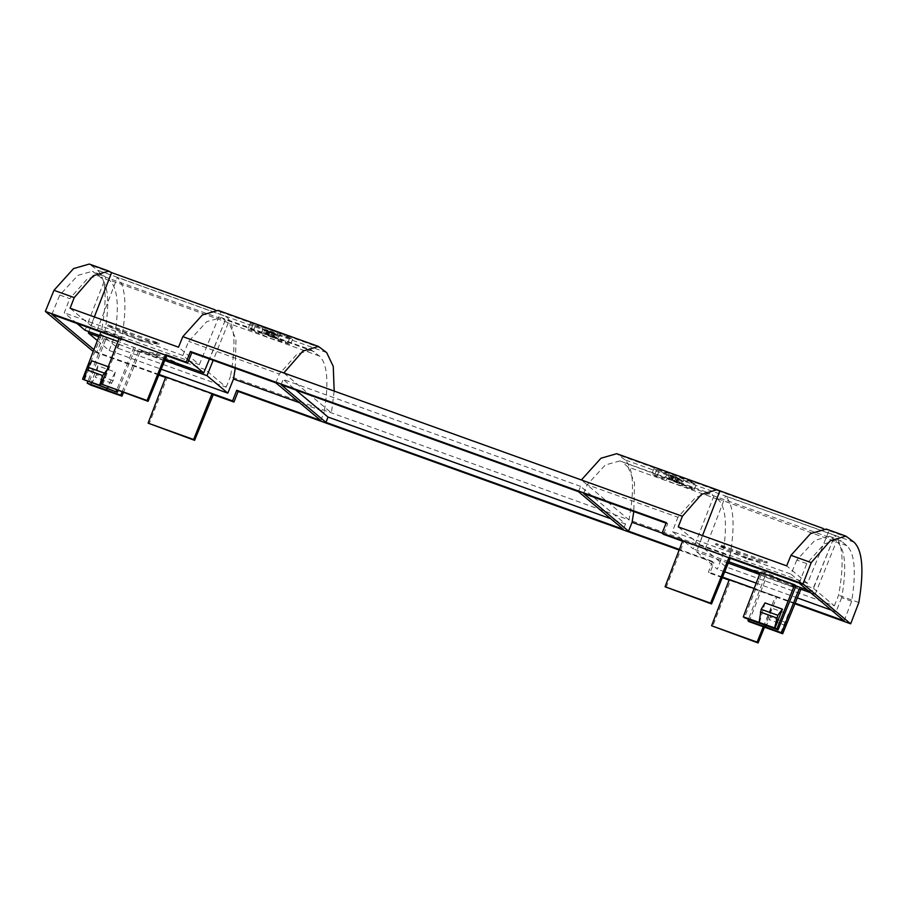 <?xml version="1.0" encoding="UTF-8"?>
<svg xmlns="http://www.w3.org/2000/svg" width="907" height="907" viewBox="0 0 907 907"><rect width="100%" height="100%" fill="white"/><g stroke="black" fill="none" stroke-linecap="round" stroke-linejoin="round"><path stroke-width="0.68" stroke-dasharray="4.54 3.4" d="M813.488 588.36L834.327 605.819L725.917 566.841L705.079 549.37L813.488 588.36L834.791 535.425L725.487 496.118C733.752 504.621 735.26 524.643 729.999 556.184L628.993 519.87L581.376 479.962M745.565 569.709L764.499 573.235L797.106 588.235L745.565 569.709L746.178 568.7L764.952 572.204L797.287 587.078L746.178 568.7M705.079 549.37L725.487 496.118M725.917 566.841L729.999 556.184M834.327 605.819L838.59 595.23C844.315 563.848 843.045 543.917 834.791 535.425M764.499 573.235L764.952 572.204M797.106 588.235L797.287 587.078M858.838 602.52L838.59 595.23M854.065 542.216L624.946 459.838C633.426 468.103 634.775 488.113 628.993 519.87L230.435 376.552C236.16 345.17 234.89 325.239 226.648 316.747L117.332 277.44C125.608 285.932 127.105 305.954 121.844 337.506L101.584 330.227C107.366 298.471 106.017 278.46 97.537 270.184L89.283 264.05M794.929 603.779L730.464 580.593L712.562 626.578M763.286 626.76L775.576 596.25L776.755 597.248L764.51 627.202M624.946 459.838L616.692 453.693M691.179 481.9L681.633 478.465A9.546 0.986 -158.4 0 0 672.767 474.69A9.546 0.986 -158.4 0 0 666.373 472.978L653.788 468.806L668.47 474.735A9.546 0.986 -158.4 0 0 677.336 478.511A9.546 0.986 -158.4 0 0 683.731 480.222L696.315 484.395L691.179 481.9L689.082 487.195L694.218 489.701L691.179 488.964L693.277 483.658M823.159 528.486L829.055 530.606L826.288 529.064M729.092 580.106L730.464 580.593L729.273 579.607M666.044 587.589L683.935 541.604L682.756 540.606M730.237 558.247L683.935 541.604M775.576 596.25L754.125 588.541M799.18 583.122L806.765 563.632L824.44 543.758L838.782 539.642L841.639 541.309L833.42 538.871L713.888 495.891L619.866 460.926L605.32 464.962L587.203 484.689L677.914 517.307L695.601 497.433L709.932 493.317L712.8 494.984M844.156 620.819L851.65 601.262C856.367 571.852 854.768 553.327 846.866 545.685L841.639 541.309M667.824 475.109A7.641 0.782 21.6 0 1 669.57 475.483L666.758 474.474A9.546 0.986 -158.4 0 0 665.817 474.395L668.969 474.724L678.481 478.136L681.066 479.882L681.633 478.465M666.758 474.474L665.783 476.946A9.546 0.986 -158.4 0 0 664.842 476.867L680.091 482.354L679.536 483.76L689.082 487.195M664.842 476.867L664.275 478.284L651.691 474.112L653.788 468.806M666.373 472.978L665.817 474.395M679.536 483.76A9.546 0.986 -158.4 0 0 670.67 479.984A9.546 0.986 -158.4 0 0 664.275 478.284M680.091 482.354A9.546 0.986 -158.4 0 0 678.051 481.356L672.098 478.896A9.546 0.986 -158.4 0 0 670.386 478.272L665.783 476.946M681.066 479.882A9.546 0.986 -158.4 0 0 679.026 478.885L678.051 481.356M671.361 475.801L671.826 476.186A7.641 0.782 21.6 0 1 673.538 476.81L673.085 476.424A9.546 0.986 -158.4 0 0 671.361 475.801L670.386 478.272M673.085 476.424L672.098 478.896M671.067 476.481L680.579 479.894A6.882 0.703 21.6 0 1 677.812 479.168L677.223 478.953A6.882 0.703 21.6 0 1 675.545 478.363L674.921 478.125A6.882 0.703 21.6 0 1 671.067 476.481L667.915 476.152L668.47 474.735M658.924 471.3L656.827 476.606L666.373 480.041L666.94 478.624L682.189 484.111L681.633 485.528L691.179 488.964M683.731 480.222L683.164 481.64A9.546 0.986 21.6 0 1 682.223 481.56L679.411 480.551A7.641 0.782 -158.4 0 0 681.168 480.914L683.164 481.64M680.579 479.894L681.168 480.914M682.189 484.111A9.546 0.986 21.6 0 1 681.248 484.032L682.223 481.56M681.633 485.528A9.546 0.986 21.6 0 1 675.239 483.816A9.546 0.986 21.6 0 1 666.373 480.041M675.511 478.34L674.252 481.515L668.981 479.622A9.546 0.986 21.6 0 1 666.94 478.624M668.981 479.622L669.956 477.15A9.546 0.986 21.6 0 1 667.915 476.152M676.645 482.694L677.62 480.222A9.546 0.986 21.6 0 1 675.908 479.61L674.921 482.082A9.546 0.986 21.6 0 0 676.645 482.694L681.248 484.032M656.827 476.606L651.691 474.112M702.494 535.606L699.093 544.359L678.255 526.888M699.093 544.359L807.502 583.337L829.055 530.606M807.502 583.337L786.664 565.866M748.071 559.472L767.005 563.009L715.464 544.472L748.071 559.472L748.468 558.383L767.231 561.887L716.122 543.508L748.468 558.383M851.65 601.262L841.673 597.679C846.809 568.417 845.437 549.971 837.546 542.329L716.927 498.442L696.508 551.694L717.346 569.165L722.8 554.937C727.516 525.527 725.917 507.002 718.015 499.349L716.927 498.442M718.015 499.349L627.95 466.969L622.735 462.593M806.765 563.632L796.788 560.05L814.905 540.334L829.452 536.286L832.331 537.964M713.888 495.891L693.243 548.95L672.393 531.491L677.914 517.307M796.788 560.05L791.029 574.142L672.393 531.491M833.42 538.871L811.867 591.613L791.029 574.142M811.867 591.613L807.377 590.004M760.304 572.419L761.653 573.553L760.077 572.986M728.809 561.739L693.243 548.95M627.95 466.969L634.549 482.83L633.8 511.559M722.8 554.937L662.121 533.112M800.643 589.788L766.29 577.442L749.08 621.658M759.556 574.369L766.29 577.442M728.242 563.111L696.508 551.694M810.654 592.747L815.144 594.357L835.982 611.817L831.492 610.207M797.321 597.917L756.189 583.133M724.693 571.807L717.346 569.165M815.144 594.357L836.458 541.422M841.673 597.679L835.982 611.817M668.969 474.724A6.882 0.703 21.6 0 1 671.724 475.449L669.57 475.483M679.026 478.885L676.225 477.876A7.641 0.782 21.6 0 1 679.071 479.157M676.225 477.876L674.627 476.492A6.882 0.703 21.6 0 1 678.481 478.136M674.627 476.492L674.003 476.254A6.882 0.703 21.6 0 0 672.291 475.642L671.724 475.449M671.826 476.186L671.055 478.839M674.037 476.277L672.779 479.463M677.62 480.222L677.223 478.953L675.964 482.139M677.812 479.168L679.411 480.551M674.252 481.515L674.921 482.082M674.921 478.125L669.956 477.15M672.767 478.159A7.641 0.782 21.6 0 1 669.922 476.878M677.166 479.837A7.641 0.782 21.6 0 1 675.443 479.225L675.908 479.61M675.545 478.363L675.443 479.225M767.005 563.009L767.231 561.887M715.464 544.472L716.122 543.508M764.93 576.296L748.479 619.22M761.653 573.553L744.443 617.769M765.009 602.906L759.476 622.621M780.723 633.029L788.285 614.084L770.882 607.826L765.259 627.474M788.285 614.084L786.936 622.939L781.154 633.188M770.882 607.826L770.304 616.964L765.61 627.769M786.936 622.939L770.304 616.964M785.881 625.592L769.521 619.708M205.333 369.671L96.924 330.692L117.763 348.163L226.172 387.142L205.333 369.671L226.648 316.747M156.344 354.558L137.411 351.032L138.034 350.023L156.798 353.526L156.344 354.558L188.951 369.557L137.411 351.032M96.924 330.692L117.332 277.44M117.763 348.163L121.844 337.506M226.172 387.142L230.435 376.552M188.951 369.557L189.132 368.401L138.034 350.023M189.132 368.401L156.798 353.526M334.184 391.076L331.429 412.878L283.812 372.958M93.058 351.394L101.584 330.227M213.27 394.624L166.979 377.981L149.077 423.966M287.462 336.735L292.598 339.229L280.014 335.057A9.546 0.986 -158.4 0 1 273.619 333.345A9.546 0.986 -158.4 0 1 264.753 329.57L250.071 323.64L262.656 327.812A9.546 0.986 -158.4 0 1 269.05 329.524A9.546 0.986 -158.4 0 1 277.916 333.3L287.462 336.735L285.365 342.03L290.501 344.524L277.916 340.352L278.472 338.946L263.223 333.459L262.656 334.876A9.546 0.986 -158.4 0 0 271.522 338.64A9.546 0.986 -158.4 0 0 277.916 340.352M215.004 309.809L220.9 311.929L218.134 310.387M165.596 377.482L166.979 377.981L165.788 376.983M102.559 384.965L120.45 338.98L119.271 337.982M166.752 355.623L120.45 338.98M159.042 374.466L96.845 352.109L104.679 332.665C109.815 303.414 108.432 284.968 100.541 277.327L92.457 271.284L104.645 276.306L95.326 272.95M51.869 314.412L59.783 295.047L77.911 275.32L92.457 271.284M96.845 352.109L93.909 349.637M276.862 334.728A6.882 0.703 21.6 0 1 274.095 334.003L273.54 333.81A6.882 0.703 21.6 0 1 271.817 333.198L271.204 332.96A6.882 0.703 21.6 0 1 267.35 331.304L276.862 334.728L279.447 336.474L280.014 335.057M267.35 331.304L264.198 330.987L264.753 329.57M253.11 324.377L251.012 329.672L248.11 329.139L262.656 334.876M278.472 338.946A9.546 0.986 -158.4 0 1 277.531 338.867L278.506 336.395A9.546 0.986 -158.4 0 0 279.447 336.474M263.223 333.459A9.546 0.986 -158.4 0 0 265.252 334.456L266.239 331.985A9.546 0.986 -158.4 0 1 264.198 330.987M271.204 336.916A9.546 0.986 -158.4 0 0 272.928 337.529L273.903 335.057A9.546 0.986 -158.4 0 1 272.179 334.445L271.204 336.916L265.252 334.456M274.764 332.971A6.882 0.703 -158.4 0 0 270.91 331.327L270.286 331.089A6.882 0.703 21.6 0 0 268.574 330.465L268.007 330.284A6.882 0.703 -158.4 0 0 265.252 329.547L274.764 332.971L277.349 334.706L277.916 333.3M251.012 329.672L260.558 333.107L261.114 331.701L276.374 337.189L275.819 338.594L285.365 342.03M262.656 327.812L262.1 329.23L264.107 329.944A7.641 0.782 21.6 0 1 265.853 330.318L263.041 329.298A9.546 0.986 21.6 0 0 262.1 329.23M265.252 329.547L264.107 329.944M261.114 331.701A9.546 0.986 21.6 0 1 262.066 331.781L263.041 329.298M260.558 333.107A9.546 0.986 21.6 0 1 266.953 334.819A9.546 0.986 21.6 0 1 275.819 338.594M277.349 334.706A9.546 0.986 21.6 0 0 275.309 333.719L274.333 336.191A9.546 0.986 21.6 0 1 276.374 337.189M268.109 331.021L267.338 333.674L266.669 333.107L267.644 330.636A9.546 0.986 21.6 0 1 269.368 331.259L269.821 331.633A7.641 0.782 21.6 0 0 268.109 331.021L267.644 330.636M266.669 333.107A9.546 0.986 21.6 0 1 268.381 333.731L269.368 331.259M94.339 316.928L90.938 325.681L70.1 308.21M90.938 325.681L199.347 364.659L178.509 347.188M107.309 325.794L158.85 344.32L139.927 340.794L107.309 325.794L107.978 324.831L159.076 343.209L140.313 339.706L107.978 324.831M199.347 364.659L220.9 311.929M164.757 360.487L138.567 351.077L139.927 352.211L98.829 336.78M97.378 340.578L109.191 350.487L161.208 369.183M109.191 350.487L114.656 336.248C119.361 306.849 117.763 288.324 109.86 280.671L108.772 279.764L88.886 331.645M114.656 336.248L104.679 332.665M188.724 360.374L182.874 355.465L188.633 341.372L206.762 321.656L221.297 317.609L311.373 350L319.457 356.043C327.359 363.684 328.958 382.21 324.241 411.619L299.65 402.776M235.242 368.242L235.979 339.524L229.392 323.652L228.303 322.745L213.168 360.306M85.088 330.273L105.734 277.213L225.265 320.194L221.297 317.609M105.734 277.213L104.645 276.306M228.303 322.745L108.772 279.764M311.373 350L297.031 354.115L279.356 373.99L188.633 341.372M225.265 320.194L209.426 358.968M59.783 295.047L69.76 298.63L87.446 278.744L101.777 274.64M76.88 323.402L64.25 312.813L69.76 298.63M99.577 334.842L100.938 335.975L99.362 335.409M165.312 359.127L117.944 341.44M182.874 355.465L64.25 312.813M271.204 332.96L269.039 332.994A7.641 0.782 21.6 0 1 266.204 331.701M269.039 332.994L266.239 331.985M277.531 338.867L272.928 337.529M277.451 335.749A7.641 0.782 21.6 0 1 275.694 335.386L278.506 336.395M274.095 334.003L275.694 335.386M273.506 333.787L272.247 336.962M271.794 333.175L270.535 336.35M273.54 333.81L273.903 335.057M272.179 334.445L271.726 334.059A7.641 0.782 21.6 0 0 273.449 334.672M271.817 333.198L271.726 334.059M270.91 331.327L272.508 332.71A7.641 0.782 -158.4 0 1 275.343 333.991M275.309 333.719L272.508 332.71M274.333 336.191L268.381 333.731M267.338 333.674L262.066 331.781M268.007 330.284L265.853 330.318M270.32 331.112L269.062 334.286M139.927 340.794L140.313 339.706M158.85 344.32L159.076 343.209M104.203 338.719L87.752 381.643M138.567 351.077L122.094 391.994M139.927 352.211L123.465 392.482M90.315 384.772L97.877 365.827L115.28 372.085L105.779 390.339M105.563 339.853L88.353 384.069M135.29 348.333L118.046 390.532M100.938 335.975L83.727 380.192M84.532 379.931L92.004 360.907M104.214 377.267L109.407 367.165L108.239 366.745M133.941 347.188L116.686 390.044M115.28 372.085L113.16 380.668L106.221 390.498M113.16 380.668L96.527 374.693L90.655 385.067M97.877 365.827L96.527 374.693M109.407 367.165L107.128 369.637M111.833 383.219L95.473 377.335M578.439 491.651L580.593 486.379L625.501 524.019L623.37 529.314M625.501 524.019L610.706 518.702M580.593 486.379L283.12 379.409L295.761 390.01M281.057 384.715L283.12 379.409M679.139 550.027L713.979 562.544L712.607 561.399L679.366 549.449M158.816 375.045L93.206 351.451M722.301 577.657L709.807 573.167L713.979 562.544M166.718 355.703L119.044 338.56M275.898 382.867L279.356 373.99M320.829 420.519L324.241 411.619M712.607 561.399L708.435 572.022L709.807 573.167M795.167 603.2L754.148 588.462M722.528 577.09L708.435 572.022M583.598 493.51L587.203 484.689M730.203 558.327L682.529 541.184M666.089 523.169L667.688 523.747L663.459 534.325M667.688 523.747L666.316 522.602M848.85 537.851L619.73 455.461M656.827 469.543L654.729 474.849M846.866 545.685L837.546 542.329M326.656 352.574L97.537 270.184M321.441 348.197L92.321 265.819M289.56 338.492L287.462 343.787M255.207 326.135L253.11 331.44M109.86 280.671L100.541 277.327M319.457 356.043L229.392 323.652M314.23 351.667L224.176 319.287M694.218 489.701L696.315 484.395M829.452 536.286L838.782 539.642M619.866 460.926L709.932 493.317M292.598 339.229L290.501 344.524M250.071 323.64L247.974 328.935"/><path stroke-width="1.36" d="M802.967 583.836L850.675 623.823L858.838 602.52C864.156 570.594 862.568 550.504 854.065 542.216L845.834 536.094L830.336 540.708L811.221 562.612L802.967 583.836L729.047 557.249L710.578 603.132L665.058 586.761L682.756 540.606L662.099 533.18L666.316 522.602L190.447 351.485L186.218 362.063L165.607 354.648L147.093 400.509L101.573 384.149L119.271 337.982L45.35 311.407L53.967 290.319L73.558 268.585L89.283 264.05L108.829 271.08L93.33 275.694L74.227 297.598L53.967 290.319M764.51 627.202L758.082 642.95L711.587 625.762L729.273 579.607L754.125 588.541M716.984 489.757L616.692 453.693L600.967 458.228L581.376 479.962L682.381 516.276L701.485 494.372L716.984 489.757L823.159 528.486M845.834 536.094L826.288 529.064L810.563 533.599L790.972 555.322L811.221 562.612M682.756 540.606L730.237 558.247L711.553 603.949L665.058 586.761M711.553 603.949L710.578 603.132M758.082 642.95L757.107 642.122L763.286 626.76M757.107 642.122L711.587 625.762M795.167 603.2L844.156 620.819L799.18 583.122L730.203 558.327M790.972 555.322L786.664 565.866L678.255 526.888L682.381 516.276M702.494 535.606L719.739 491.299M807.377 590.004L796.017 585.911L778.059 629.855L744.443 617.769L743.287 616.805L760.304 572.419L794.657 584.777L796.017 585.911M760.077 572.986L728.809 561.739M633.8 511.559L632.088 522.307L662.121 533.112M810.654 592.747L799.294 588.654L800.643 589.788L782.684 633.744L749.08 621.658L747.924 620.683L748.479 619.22M759.556 574.369L728.242 563.111M831.492 610.207L797.321 597.917M756.189 583.133L724.693 571.807M799.294 588.654L781.528 632.769L747.924 620.683M794.657 584.777L776.902 628.891L774.941 628.188L782.412 609.164L777.821 615.297L774.589 627.893L743.287 616.805M782.412 609.164L765.009 602.906L761.177 609.311L759.136 622.338M778.059 629.855L776.902 628.891M782.684 633.744L781.528 632.769M777.821 615.297L761.177 609.311M776.777 617.962L760.406 612.078M74.227 297.598L70.1 308.21L178.509 347.188L182.817 336.644L202.408 314.922L218.134 310.387L318.425 346.44L326.656 352.574L333.254 366.405L334.184 391.076M93.206 351.451L45.35 311.407M186.218 362.063L187.59 363.208L191.808 352.63L275.898 382.867L320.829 420.519L236.738 390.282L232.566 400.905L233.938 402.05L213.27 394.624L194.597 440.326L148.102 423.138L165.788 376.983L212.091 393.627L193.61 439.51L148.102 423.138M318.425 346.44L302.927 351.066L283.812 372.958L182.817 336.644M94.339 316.928L111.584 272.622L108.829 271.08M111.584 272.622L215.004 309.809M119.271 337.982L166.752 355.623L148.068 401.336L101.573 384.149M148.068 401.336L147.093 400.509M213.27 394.624L212.091 393.627M194.597 440.326L193.61 439.51M93.909 349.637L51.869 314.412L119.044 338.56M98.829 336.78L88.353 333.016L97.378 340.578M213.168 360.306L206.989 375.679L227.827 393.139L161.208 369.183M206.989 375.679L164.757 360.487M88.353 333.016L88.886 331.645M299.65 402.776L233.518 378.99L235.242 368.242M227.827 393.139L233.518 378.99M209.426 358.968L203.712 372.936L188.724 360.374M99.362 335.409L85.088 330.273L76.88 323.402M117.944 341.44L99.577 334.842L82.571 379.217L117.332 392.278L99.985 385.486L104.214 377.267M203.712 372.936L165.312 359.127M87.752 381.643L87.197 383.105L120.801 395.191L122.094 391.994M123.465 392.482L121.957 396.155L120.801 395.191M121.957 396.155L90.655 385.067L87.197 383.105M118.046 390.532L117.332 392.278M107.128 369.637L102.729 375.589L99.645 385.192L82.571 379.217M108.239 366.745L92.004 360.907L87.412 367.04L84.181 379.636M116.686 390.044L116.175 391.302M104.044 373.026L87.412 367.04M102.729 375.589L86.358 369.705M610.706 518.702L328.017 417.05L325.976 422.379L281.057 384.715L578.439 491.651L623.37 529.314L325.976 422.379M295.761 390.01L328.017 417.05M581.376 479.962L283.812 372.958M233.938 402.05L238.11 391.439L679.139 550.027M165.596 377.482L158.816 375.045M850.675 623.823L794.929 603.779M729.092 580.106L722.301 577.657M187.59 363.208L166.718 355.703M232.566 400.905L159.042 374.466M679.366 549.449L628.517 531.162L632.088 522.307M754.148 588.462L722.528 577.09M628.517 531.162L583.598 493.51L666.089 523.169M682.529 541.184L663.459 534.325L662.099 533.18M191.808 352.63L190.447 351.485M238.11 391.439L236.738 390.282"/></g></svg>
